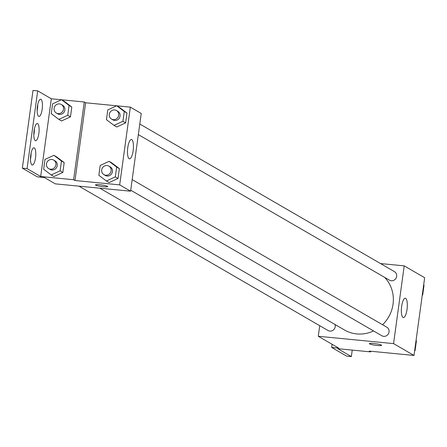 <?xml version="1.0" encoding="UTF-8"?>
<svg xmlns="http://www.w3.org/2000/svg" width="447" height="447" viewBox="0 0 447 447"><rect width="100%" height="100%" fill="white"/><g stroke="black" fill="none" stroke-linecap="round" stroke-linejoin="round"><path stroke-width="0.67" d="M380.531 263.562L404.211 265.87L424.65 277.716L414 355.46L369.3 351.102L370.664 351.89L337.72 348.682L351.348 356.577L346.643 356.119L331.652 347.431L338.714 348.118L318.275 336.273L319.722 325.695M138.335 134.614L389.488 280.18A4.945 4.688 -59.9 0 0 396.02 278.252A4.945 4.688 -59.9 0 0 394.444 271.625L139.788 124.026M404.211 265.87L393.561 343.609L318.275 336.273M78.974 186.164L328.042 330.517A4.945 4.688 -59.9 0 0 335.038 324.511M130.72 190.198L381.872 335.764A4.945 4.688 -59.9 0 0 388.404 333.836A4.945 4.688 -59.9 0 0 386.828 327.21L132.172 179.61M99.843 188.198L344.486 329.987A33.419 31.681 -59.9 0 0 356.745 333.92A33.419 31.681 -59.9 0 0 373.536 330.936M382.543 324.729A33.419 31.681 -59.9 0 0 384.632 277.369M403.026 317.454A9.722 2.844 -84.4 0 1 401.579 306.983A9.722 2.844 -84.4 0 1 405.278 298.227A9.722 2.844 -84.4 0 1 407.167 308.179A9.722 2.844 -84.4 0 1 403.395 317.577A9.722 2.844 -84.4 0 1 403.026 317.454M393.561 343.609L414 355.46M381.369 345.05A6.18 0.782 7.8 0 1 381.609 345.319A6.18 0.782 7.8 0 1 375.379 345.252A6.18 0.782 7.8 0 1 369.362 343.637A6.18 0.782 7.8 0 1 374.675 343.587A6.18 0.782 7.8 0 1 381.369 345.05M369.362 343.637A6.18 0.782 -172.2 0 0 375.379 345.246A6.18 0.782 -172.2 0 0 381.609 345.313M332.087 344.279L331.652 347.431M352.236 350.096L351.348 356.577M370.747 351.241L370.664 351.89M116.784 105.81L130.334 107.135L141.235 113.454L130.585 191.193L55.299 183.857L44.398 177.537L37.336 176.85L22.35 168.161L33 90.423L37.704 90.881L51.332 98.776L61.446 99.765M130.334 107.135L119.684 184.874L74.984 180.515L85.634 102.776L84.271 101.989L61.591 99.776M85.634 102.776L116.639 105.799M109.129 182.566L118.036 178.465L119.383 168.642L111.817 162.931L119.383 168.642L118.036 178.465L109.129 182.566L106.403 180.99L98.843 175.28L100.189 165.457L109.096 161.35L116.656 167.066L115.309 176.883L106.403 180.99M126.993 113.057L119.433 107.347L126.993 113.057L125.652 122.88L126.993 113.057L124.272 111.482L122.925 121.299L114.019 125.406L106.459 119.695L107.8 109.873L116.706 105.766L124.272 111.482M116.745 126.982L125.652 122.88L116.745 126.982L114.019 125.406M129.149 158.719A9.722 2.844 -84.4 0 1 127.702 148.248A9.722 2.844 -84.4 0 1 131.401 139.486A9.722 2.844 -84.4 0 1 133.29 149.438A9.722 2.844 -84.4 0 1 129.518 158.836A9.722 2.844 -84.4 0 1 129.149 158.719M119.684 184.874L130.585 191.193M107.492 186.315A6.18 0.782 7.8 0 1 107.733 186.578A6.18 0.782 7.8 0 1 101.503 186.516A6.18 0.782 7.8 0 1 95.485 184.902A6.18 0.782 7.8 0 1 100.799 184.851A6.18 0.782 7.8 0 1 107.492 186.315M74.984 180.515L73.621 179.728L40.683 176.52L27.055 168.62L22.35 168.161M95.485 184.902A6.18 0.782 -172.2 0 0 101.503 186.511A6.18 0.782 -172.2 0 0 107.733 186.578M27.055 168.62L37.704 90.881M34.413 128.825A8.649 2.531 -84.4 0 1 33.816 134.955M31.083 153.12A8.649 2.531 -84.4 0 1 30.491 159.249M37.744 104.531A8.649 2.531 -84.4 0 1 37.146 110.66M73.621 179.728L84.271 101.989M71.799 107.023L64.239 101.313L71.799 107.023L70.458 116.84L71.799 107.023L69.078 105.442L67.732 115.265L58.825 119.371L51.26 113.655L52.606 103.838L61.513 99.731L69.078 105.442M61.552 120.947L70.458 116.84L61.552 120.947L58.825 119.371M64.189 162.607L56.624 156.897L64.189 162.607L62.843 172.425L64.189 162.607L61.462 161.026L60.116 170.849L51.209 174.956L43.65 169.24L44.991 159.423L53.903 155.316L61.462 161.026M53.936 176.531L62.843 172.425L53.936 176.531L51.209 174.956M40.683 176.52L51.332 98.776M35.302 140.621A8.649 2.531 -84.4 0 1 34.011 131.306A8.649 2.531 -84.4 0 1 37.308 123.506A8.649 2.531 -84.4 0 1 38.984 132.362A8.649 2.531 -84.4 0 1 35.626 140.732A8.649 2.531 -84.4 0 1 35.302 140.621M34.307 147.912A8.649 2.531 -84.4 0 1 35.598 157.227A8.649 2.531 -84.4 0 1 32.301 165.027A8.649 2.531 -84.4 0 1 30.625 156.171A8.649 2.531 -84.4 0 1 33.978 147.801A8.649 2.531 -84.4 0 1 34.307 147.912M40.962 99.323A8.649 2.531 -84.4 0 1 42.253 108.643A8.649 2.531 -84.4 0 1 38.956 116.438A8.649 2.531 -84.4 0 1 37.28 107.582A8.649 2.531 -84.4 0 1 40.632 99.217A8.649 2.531 -84.4 0 1 40.962 99.323M111.521 119.075L112.884 119.863A4.945 4.688 -59.9 0 0 119.416 117.935A4.945 4.688 -59.9 0 0 117.84 111.309L116.477 110.521A4.945 4.688 -59.9 0 0 109.526 113.365A4.945 4.688 -59.9 0 0 118.053 117.148A4.945 4.688 -59.9 0 0 116.477 110.521M116.706 105.766L119.433 107.347M122.925 121.299L125.652 122.88M103.905 174.66L105.269 175.447A4.945 4.688 -59.9 0 0 111.806 173.52A4.945 4.688 -59.9 0 0 110.23 166.893L108.867 166.105A4.945 4.688 -59.9 0 0 101.916 168.949A4.945 4.688 -59.9 0 0 110.443 172.732A4.945 4.688 -59.9 0 0 108.867 166.105M109.096 161.35L111.817 162.931M116.656 167.066L119.383 168.642M115.309 176.883L118.036 178.465M56.328 113.041L57.691 113.829A4.945 4.688 -59.9 0 0 64.223 111.901A4.945 4.688 -59.9 0 0 62.647 105.274L61.284 104.486A4.945 4.688 -59.9 0 0 54.333 107.325A4.945 4.688 -59.9 0 0 62.859 111.113A4.945 4.688 -59.9 0 0 61.284 104.486M61.513 99.731L64.239 101.313M67.732 115.265L70.458 116.84M48.712 168.625L50.075 169.413A4.945 4.688 -59.9 0 0 56.607 167.485A4.945 4.688 -59.9 0 0 55.037 160.859L53.674 160.071A4.945 4.688 -59.9 0 0 46.717 162.909A4.945 4.688 -59.9 0 0 55.249 166.697A4.945 4.688 -59.9 0 0 53.674 160.071M53.903 155.316L56.624 156.897M60.116 170.849L62.843 172.425M423.661 284.94L424.035 285.225L422.689 295.042L422.247 295.243M423.65 285.002L424.035 285.225M422.309 294.819L422.689 295.042M416.045 340.525L416.42 340.81L415.079 350.627L414.637 350.828M416.04 340.586L416.42 340.81M414.693 350.403L415.079 350.627"/></g></svg>
